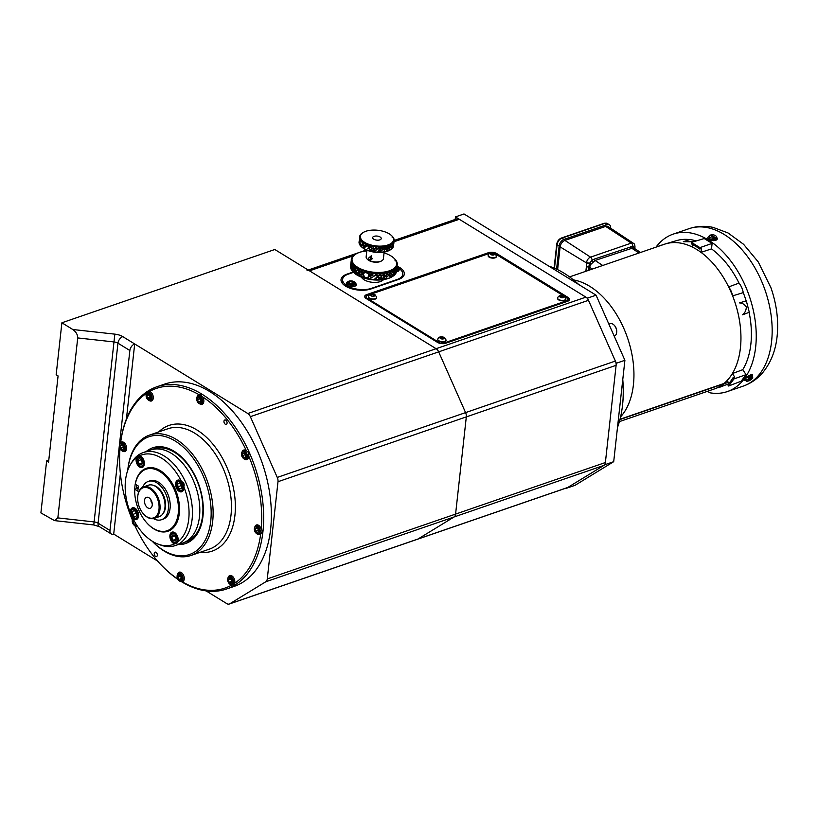 <?xml version="1.0" encoding="UTF-8"?>
<svg xmlns="http://www.w3.org/2000/svg" width="818" height="818" viewBox="0 0 818 818"><rect width="100%" height="100%" fill="white"/><g stroke="black" fill="none" stroke-linecap="round" stroke-linejoin="round"><path stroke-width="1.23" d="M126.412 419L134.694 343.959A5.787 3.609 121.6 0 0 129.857 350.503L117.956 343.182A5.787 3.609 -58.4 0 1 122.792 336.638L247.793 413.519A5.787 3.609 71 0 1 250.359 416.679L277.261 477.426A5.787 3.609 71 0 1 277.997 481.71L267.271 578.909A5.787 3.609 71 0 1 265.748 581.792L229.694 603.827A5.787 3.609 71 0 1 229.255 604.042A5.787 3.609 71 0 1 226.811 603.633L206.105 590.903M247.793 413.519L436.117 348.703A5.787 3.609 71 0 1 438.673 351.863L465.585 412.609L438.673 351.863L250.359 416.679M277.261 477.426L465.585 412.609A5.787 3.609 71 0 1 466.311 416.894L277.997 481.71M267.271 578.909L455.585 514.093L466.311 416.894A5.787 3.609 71 0 0 465.585 412.609L615.381 361.055L588.469 300.308A5.787 3.609 -109 0 0 585.913 297.139L459.307 219.275A5.787 3.609 -109 0 0 456.863 218.876L394.153 240.461M229.694 603.827L418.008 539.011A5.787 3.609 71 0 1 417.569 539.226L567.365 487.661A5.787 3.609 -109 0 0 567.815 487.446L603.858 465.422L454.062 516.976A5.787 3.609 71 0 0 455.585 514.093A5.787 3.609 71 0 1 454.062 516.976L418.008 539.011L454.062 516.976L265.748 581.792M120.379 473.612L113.702 534.072L157.649 561.097M129.857 350.503L109.98 530.473A5.787 3.609 121.6 0 0 111.228 533.929A5.787 3.609 121.6 0 0 113.702 534.072M77.72 337.936L57.843 517.906L94.111 521.915L113.978 341.934L77.72 337.936C77.71 334.664 76.074 331.852 72.822 329.511L114.837 334.143L113.978 341.934A5.787 2.73 6.3 0 1 117.956 343.182L98.088 523.162L109.98 530.473M588.469 300.308L438.673 351.863A5.787 3.609 71 0 0 436.117 348.703L274.817 249.5L61.892 322.783L56.156 374.746L58.078 375.932L48.569 462.119L46.636 460.933L40.9 512.906L54.479 520.606L57.843 517.906M256.31 525.033A7.536 3.558 -173.7 0 1 255.656 526.035M61.892 322.783L72.822 329.511M48.773 460.197L46.636 460.933M603.858 465.422A5.787 3.609 -109 0 0 605.381 462.528L616.107 365.329A5.787 3.609 -109 0 0 615.381 361.055M567.907 298.519L568.029 297.435A5.787 2.73 -173.7 0 1 569.502 299.541A5.787 2.73 -173.7 0 1 567.6 301.28L567.907 298.519L564.89 296.668M568.97 300.513A5.787 2.73 6.3 0 0 567.804 299.46M366.157 298.498A5.787 2.73 -173.7 0 1 364.685 296.382A5.787 2.73 -173.7 0 1 366.587 294.654L366.157 298.498L437.487 342.364A5.787 2.73 -173.7 0 0 445.626 343.263L567.6 301.28M366.362 296.678A5.787 2.73 6.3 0 0 364.992 297.445M488.438 253.754L488.561 252.67L366.587 294.654M488.561 252.67A5.787 2.73 -173.7 0 1 496.7 253.56L496.577 254.654M568.029 297.435L496.7 253.56M346.883 274.695L346.944 274.153A18.057 8.538 6.3 0 0 341.024 279.572A18.057 8.538 6.3 0 0 351.239 288.631A18.057 8.538 6.3 0 0 371.004 288.948L398.397 279.521A18.057 8.538 6.3 0 0 404.317 274.102A18.057 8.538 6.3 0 0 397.139 266.187M360.022 269.654L358.55 270.165M357.323 270.584L355.39 271.249M354.818 271.443L353.233 271.985M353.192 272.005L346.944 274.153M585.913 297.139L436.117 348.703L309.511 270.84A5.787 3.609 71 0 0 307.067 270.441M567.815 487.446L418.008 539.011A5.787 3.609 71 0 1 417.569 539.226L229.255 604.042M605.381 462.528L455.585 514.093L466.311 416.894L616.107 365.329M152.271 449.511A49.192 30.655 71 0 1 153.804 448.918A49.192 30.655 71 0 1 174.561 452.334A49.192 30.655 71 0 1 202.394 500.79A49.192 30.655 71 0 1 185.829 541.945A49.192 30.655 71 0 1 184.244 542.416M177.782 541.894A6.145 3.834 -109 0 0 174.612 532.559A6.145 3.834 -109 0 0 172.015 532.129A6.145 3.834 -109 0 0 169.95 537.273A6.145 3.834 -109 0 0 173.426 543.326A6.145 3.834 -109 0 0 174.623 543.827L176.79 543.489L177.782 541.894A47.454 29.571 -109 0 0 183.846 486.843C184.674 484.368 183.886 482.6 181.484 481.505A6.145 3.834 -109 0 0 180.349 480.565A6.145 3.834 -109 0 0 177.751 480.146A6.145 3.834 -109 0 0 175.676 485.289A6.145 3.834 -109 0 0 179.162 491.342A6.145 3.834 -109 0 0 181.749 491.771A6.145 3.834 -109 0 0 183.846 486.843M181.484 481.505A47.454 29.571 -109 0 0 161.698 458.223A47.454 29.571 -109 0 0 139.622 455.769L138.988 455.575M136.463 457.712A6.145 3.834 -109 0 0 139.622 467.047A6.145 3.834 -109 0 0 142.22 467.467A6.145 3.834 -109 0 0 144.295 462.323A6.145 3.834 -109 0 0 140.819 456.27A6.145 3.834 -109 0 0 139.622 455.769C139.275 455.166 138.222 455.81 136.463 457.712A47.454 29.571 -109 0 0 130.543 464.389L131.79 462.323A49.192 30.655 71 0 1 143.334 452.518A49.192 30.655 71 0 1 164.101 455.933A49.192 30.655 71 0 1 191.923 504.399A49.192 30.655 71 0 1 175.359 545.545A49.192 30.655 71 0 1 160.226 544.921L157.966 544.072A47.454 29.571 -109 0 0 174.623 543.827M130.543 464.389A47.454 29.571 -109 0 0 130.389 512.763L132.751 518.091A47.454 29.571 -109 0 0 152.537 541.373A47.454 29.571 -109 0 0 157.966 544.072M136.32 484.818L136.739 487.548L138.191 487.559M171.003 529.737A33.282 20.736 71 0 1 169.96 529.778M146.719 522.763A33.282 20.736 -109 0 0 153.907 528.949A33.282 20.736 -109 0 0 167.956 531.26A33.282 20.736 -109 0 0 179.162 503.428A33.282 20.736 -109 0 0 160.338 470.647A33.282 20.736 -109 0 0 146.289 468.336A33.282 20.736 -109 0 0 134.735 489.246L138.14 488.08M132.751 518.091A6.145 3.834 -109 0 0 133.896 519.031A6.145 3.834 -109 0 0 136.494 519.461A6.145 3.834 -109 0 0 138.559 514.307A6.145 3.834 -109 0 0 135.082 508.254A6.145 3.834 -109 0 0 132.485 507.825A6.145 3.834 -109 0 0 130.389 512.763M175.359 545.545L182.721 543.019A49.192 30.655 -109 0 0 199.285 501.863A49.192 30.655 -109 0 0 171.463 453.397A49.192 30.655 -109 0 0 150.696 449.982L143.334 452.518M181.269 484.655A6.145 3.834 -109 0 0 181.678 485.902M136.003 512.344A6.145 3.834 -109 0 0 136.422 513.581M148.794 468.264A33.282 20.736 71 0 1 149.633 467.651M587.508 298.12L455.452 216.913L464.01 213.958L596.066 295.175L624.901 360.288L616.343 363.233L587.508 298.12L596.066 295.175M455.452 216.913L455.176 219.459M575.074 485.299L566.516 488.244L605.146 464.634L613.705 461.679L575.074 485.299M605.146 464.634L616.343 363.233M613.705 461.679L624.901 360.288M152.087 541.087A62.27 38.804 -109 0 0 152.26 541.271A62.27 38.804 -109 0 0 179.561 555.79A62.27 38.804 -109 0 0 209.878 498.326A62.27 38.804 -109 0 0 158.937 435.462A62.27 38.804 -109 0 0 127.761 470.105A62.27 38.804 -109 0 0 127.741 470.35M127.761 470.105L127.864 469.184A63.661 39.673 71 0 1 149.561 435.074A63.661 39.673 71 0 1 159.735 433.765A63.661 39.673 71 0 1 210.124 490.156A63.661 39.673 71 0 1 190.993 555.463A63.661 39.673 71 0 1 180.819 556.772A63.661 39.673 71 0 1 152.905 541.935L152.26 541.271M225.901 424.419A2.331 1.452 -109 0 0 226.279 424.368A2.331 1.452 -109 0 0 226.975 421.986A2.331 1.452 -109 0 0 225.134 419.92A2.331 1.452 -109 0 0 224.756 419.971A2.331 1.452 -109 0 0 224.06 422.354A2.331 1.452 -109 0 0 225.901 424.419M156.166 556.598A2.331 1.452 -109 0 0 156.535 556.547A2.331 1.452 -109 0 0 157.24 554.154A2.331 1.452 -109 0 0 155.389 552.099A2.331 1.452 -109 0 0 155.021 552.15A2.331 1.452 -109 0 0 154.326 554.532A2.331 1.452 -109 0 0 156.166 556.598M122.588 451.127A5.061 3.16 -109 0 0 124.019 451.659A5.061 3.16 -109 0 0 124.827 451.546A5.061 3.16 -109 0 0 126.35 446.352A5.061 3.16 -109 0 0 122.342 441.873A5.061 3.16 -109 0 0 121.534 441.976A5.061 3.16 -109 0 0 120.614 442.61L120.543 443.151A106.953 66.647 71 0 1 156.872 386.771A106.953 66.647 71 0 1 173.968 384.583A106.953 66.647 71 0 1 258.631 479.307A106.953 66.647 71 0 1 226.484 589.032A106.953 66.647 71 0 1 209.388 591.23A106.953 66.647 71 0 1 181.085 581.445M199.848 403.908A5.061 3.16 -109 0 0 201.279 404.429A5.061 3.16 -109 0 0 202.087 404.327A5.061 3.16 -109 0 0 202.69 396.945L199.909 394.542L199.019 394.685A105.563 65.788 -109 0 0 173.171 386.27A105.563 65.788 -109 0 0 149.643 391.413L148.764 391.209M178.007 579.441A106.953 66.647 71 0 1 162.485 566.291L161.841 565.627A105.563 65.788 -109 0 0 177.751 579.001M181.269 581.414L182.281 581.833A105.563 65.788 -109 0 0 208.13 590.248A105.563 65.788 -109 0 0 231.658 585.105L233.621 584.942L234.633 583.285A5.061 3.16 -109 0 0 233.968 578.254A5.061 3.16 -109 0 0 230.594 575.443A5.061 3.16 -109 0 0 229.786 575.545A5.061 3.16 -109 0 0 228.273 577.263M137.127 525.759A4.346 2.71 71 0 1 136.626 526.035A4.346 2.71 71 0 1 134.96 525.821A105.563 65.788 -109 0 0 161.841 565.627M119.98 448.612A105.563 65.788 -109 0 0 132.352 519.921M146.596 393.274A105.563 65.788 -109 0 0 120.614 442.61M149.336 391.178L146.667 393.233M149.275 400.554A5.061 3.16 -109 0 0 150.706 401.076A5.061 3.16 -109 0 0 151.514 400.973A5.061 3.16 -109 0 0 153.14 396.219A5.061 3.16 -109 0 0 149.643 391.413M244.694 459.235A5.061 3.16 -109 0 0 246.126 459.757A5.061 3.16 -109 0 0 246.934 459.655A5.061 3.16 -109 0 0 248.682 455.974C249.286 453.693 248.539 452.017 246.463 450.953A5.061 3.16 -109 0 0 244.449 449.972A5.061 3.16 -109 0 0 243.631 450.074A5.061 3.16 -109 0 0 242.128 451.792M135.42 526.025A5.061 3.16 -109 0 0 136.851 526.547A5.061 3.16 -109 0 0 137.598 526.465M226.484 589.032L234.183 586.383A106.953 66.647 -109 0 0 266.331 476.649A106.953 66.647 -109 0 0 181.668 381.924A106.953 66.647 -109 0 0 164.571 384.123L156.872 386.771M179.459 572.119A106.953 66.647 -109 0 0 180.103 572.651M146.218 451.526A50.614 31.544 71 0 1 160.87 446.72A50.614 31.544 71 0 1 183.058 458.52A50.614 31.544 71 0 1 202.966 516.362A50.614 31.544 71 0 1 178.232 544.553M184.766 542.273A49.233 30.675 -109 0 0 203.017 515.902M183.385 458.857A49.233 30.675 -109 0 0 162.128 447.712A49.233 30.675 -109 0 0 152.762 449.307M230.84 584.706A5.061 3.16 -109 0 0 231.658 585.105M199.019 394.685A5.061 3.16 -109 0 0 198.794 394.746A5.061 3.16 -109 0 0 197.281 396.464M246.463 450.953A105.563 65.788 -109 0 0 202.69 396.945M234.633 583.285A105.563 65.788 -109 0 0 260.686 533.909C262.333 532.487 262.506 530.872 261.218 529.082A105.563 65.788 -109 0 0 248.682 455.974M182.281 581.833A5.061 3.16 -109 0 0 183.212 574.563A5.061 3.16 -109 0 0 177.7 573.899M261.218 529.082A5.061 3.16 -109 0 0 258.038 525.033A5.061 3.16 -109 0 0 254.96 526.68M257.527 534.123A5.061 3.16 -109 0 0 260.686 533.909M137.772 496.056A16.636 10.368 71 0 1 137.802 495.82A16.636 10.368 71 0 1 143.467 486.904L148.436 485.197A16.636 10.368 71 0 1 155.451 486.352A16.636 10.368 71 0 1 164.868 502.743A16.636 10.368 71 0 1 159.265 516.659L154.295 518.367A16.636 10.368 71 0 1 147.281 517.211A16.636 10.368 71 0 1 144.346 514.829A16.636 10.368 71 0 1 144.183 514.665M143.467 486.904A16.636 10.368 71 0 1 150.492 488.06A16.636 10.368 71 0 1 159.899 504.45A16.636 10.368 71 0 1 154.295 518.367M149.909 488.847A15.941 9.939 -109 0 0 137.751 496.281A15.941 9.939 -109 0 0 144.019 514.502A15.941 9.939 -109 0 0 146.831 516.782A15.941 9.939 -109 0 0 158.989 509.338A15.941 9.939 -109 0 0 149.909 488.847M148.927 497.743A5.777 3.599 71 0 1 151.606 507.129A5.777 3.599 71 0 1 147.813 507.876A5.777 3.599 71 0 1 144.479 500.882A5.777 3.599 71 0 1 148.262 497.416A5.777 3.599 71 0 1 148.927 497.743M152.189 503.346A2.454 1.534 71 0 1 151.044 500.043M153.447 528.479A32.526 20.266 71 0 1 134.725 489.246L137.802 491.137L138.354 486.066L135.287 484.184A32.526 20.266 71 0 1 146.003 469.225A32.526 20.266 71 0 1 159.725 471.485A32.526 20.266 71 0 1 178.13 503.53A32.526 20.266 71 0 1 167.169 530.739A32.526 20.266 71 0 1 153.447 528.479M142.618 487.262A20.256 12.628 71 0 1 148.283 481.413L149.991 480.831A20.256 12.628 71 0 1 158.539 482.231A20.256 12.628 71 0 1 170.001 502.191A20.256 12.628 71 0 1 163.181 519.133L161.463 519.727A20.256 12.628 71 0 1 153.406 518.602M148.283 481.413A20.256 12.628 71 0 1 156.831 482.824A20.256 12.628 71 0 1 168.293 502.784A20.256 12.628 71 0 1 161.463 519.727M153.334 485.319A15.941 9.939 71 0 1 156.412 486.608A15.941 9.939 71 0 1 164.919 499.542A15.941 9.939 71 0 1 163.038 513.54M392.763 271.688A5.061 2.393 6.3 0 0 393.438 271.801M396.474 271.791A5.061 2.393 6.3 0 0 397.446 271.545A5.061 2.393 6.3 0 0 399.102 270.032A5.061 2.393 6.3 0 0 398.468 268.682M347.149 282.466A5.061 2.393 6.3 0 0 346.239 283.652A5.061 2.393 6.3 0 0 349.102 286.188A5.061 2.393 6.3 0 0 354.644 286.28A5.061 2.393 6.3 0 0 356.3 284.756A5.061 2.393 6.3 0 0 355.666 283.406M355.666 271.607L348.264 274.153A17.352 8.2 6.3 0 0 342.578 279.357A17.352 8.2 6.3 0 0 352.394 288.059A17.352 8.2 6.3 0 0 371.382 288.365L397.078 279.521A17.352 8.2 6.3 0 0 402.763 274.316A17.352 8.2 6.3 0 0 397.712 267.629M381.147 276.75A8.691 4.11 -173.7 0 1 380.799 278.948M364.317 277.21A8.691 4.11 -173.7 0 1 364.02 276.055M360.595 269.909L358.754 270.543M366.73 278.396A5.787 2.73 -173.7 0 1 366.72 278.028L366.771 277.486M393.182 275.973A22.454 10.614 -173.7 0 1 391.72 276.965A22.454 10.614 -173.7 0 1 365.83 278.59A22.454 10.614 -173.7 0 1 354.041 272.813A22.454 10.614 -173.7 0 1 352.374 270.901M352.282 270.748A22.454 10.614 -173.7 0 1 351.556 269.367M351.832 264.787A22.454 10.614 -173.7 0 1 352.548 263.744M381.485 279.766L383.151 277.956L380.748 279.684A23.149 10.941 -173.7 0 1 378.233 279.787L376.842 279.787A23.149 10.941 -173.7 0 1 374.245 279.664L372.834 279.551A23.149 10.941 -173.7 0 1 370.237 279.214L368.846 278.979A23.149 10.941 -173.7 0 1 366.321 278.437L365.002 278.089A23.149 10.941 -173.7 0 1 362.64 277.363L361.413 276.924A23.149 10.941 -173.7 0 1 359.286 276.024L358.202 275.492A23.149 10.941 -173.7 0 1 356.362 274.459L355.452 273.866A23.149 10.941 -173.7 0 1 353.959 272.721L353.867 272.639M351.679 270.175L351.433 268.406L351.014 268.918A23.149 10.941 -173.7 0 0 351.679 270.175L352.159 270.85A23.149 10.941 -173.7 0 0 353.264 272.077L353.775 272.558M350.769 268.232L351.178 268.795L350.769 268.232A23.149 10.941 -173.7 0 1 350.544 266.975L350.881 267.128M350.544 266.3L350.891 266.893L350.544 266.3A23.149 10.941 -173.7 0 1 350.595 265.83M381.27 279.766L379.828 277.987L381.014 279.807M393.356 275.697L393.151 276.095A23.149 10.941 -173.7 0 1 392.354 276.596A23.149 10.941 -173.7 0 1 391.648 276.985L390.738 277.425A23.149 10.941 -173.7 0 1 388.887 278.151L387.804 278.488A23.149 10.941 -173.7 0 1 385.667 279.02L384.44 279.245A23.149 10.941 -173.7 0 1 382.078 279.572M394.573 273.928L393.857 275.574A23.149 10.941 -173.7 0 0 394.961 274.541L394.419 273.877M396.587 271.167A23.149 10.941 -173.7 0 0 396.607 270.952L396.372 272.169A23.149 10.941 -173.7 0 0 396.587 271.167L396.628 270.768M396.648 270.288L396.065 271.821L396.648 270.421M395.973 266.566L396.147 268.335M395.656 267.374A23.149 10.941 -173.7 0 1 395.922 267.864A23.149 10.941 -173.7 0 1 395.902 267.885L395.002 270.461M352.323 270.942L353.356 270.206L352.159 270.85M353.805 272.588L355.073 272.138M355.053 272.077L353.959 272.721M356.382 274.48L357.66 273.723M357.793 273.601L356.127 274.388M395.779 270.237A22.454 10.614 -173.7 0 1 395.861 271.3M395.769 272.067A22.454 10.614 -173.7 0 1 394.808 274.296M396.546 269.746A23.149 10.941 -173.7 0 0 396.382 269.02L395.892 269.132M395.881 272.66L396.372 272.169L396.127 272.813A23.149 10.941 -173.7 0 1 395.452 273.958L394.859 274.47M393.264 275.973L393.857 275.574L393.264 275.973M373.744 279.787L375.626 278.263L374.245 279.664M384.051 252.854A22.454 10.614 -173.7 0 1 393.816 258.059A22.454 10.614 -173.7 0 1 391.382 269.991A22.454 10.614 -173.7 0 1 366.668 270.983A22.454 10.614 -173.7 0 1 356.137 253.897A22.454 10.614 -173.7 0 1 366.791 250.952M351.965 258.222L351.73 258.048A23.149 10.941 -173.7 0 1 352.415 256.913L352.895 256.32A23.149 10.941 -173.7 0 1 354 255.288L354.715 254.766A23.149 10.941 -173.7 0 1 355.503 254.265A23.149 10.941 -173.7 0 1 355.83 254.081M351.975 258.12L351.484 258.692A23.149 10.941 -173.7 0 0 351.249 259.909L351.474 261.842A23.149 10.941 -173.7 0 1 351.249 260.584M369.429 272.568L368.581 273.621L370.298 272.568L369.542 272.588A23.149 10.941 -173.7 0 1 367.026 272.046L366.761 271.433L365.707 271.709A23.149 10.941 -173.7 0 1 363.345 270.973L363.172 270.349L362.118 270.533A23.149 10.941 -173.7 0 1 359.992 269.633L359.542 268.825L358.908 269.112A23.149 10.941 -173.7 0 1 357.067 268.069L357.098 267.445L356.157 267.476A23.149 10.941 -173.7 0 1 354.664 266.331L354.562 265.492L353.959 265.686A23.149 10.941 -173.7 0 1 352.865 264.459L352.936 263.631L352.384 263.785A23.149 10.941 -173.7 0 1 351.72 262.527L351.474 261.842M354.664 266.331L355.257 268.048L356.157 267.476M351.668 261.791L351.893 264.296L352.384 263.785M393.99 258.222L394.603 258.795A23.149 10.941 -173.7 0 1 395.697 260.012L395.053 260.533M395.697 260.012L396.178 260.686A23.149 10.941 -173.7 0 1 396.853 261.944L396.423 262.455M380.084 274.5L381.454 273.294A23.149 10.941 -173.7 0 1 378.939 273.396L380.084 274.5M370.339 272.251L370.943 272.823A23.149 10.941 -173.7 0 0 373.529 273.161L374.521 272.721L374.951 273.284A23.149 10.941 -173.7 0 0 377.548 273.396L377.967 272.875L378.939 273.396M396.853 261.944L397.088 262.629A23.149 10.941 -173.7 0 1 397.313 263.887L397.313 264.562A23.149 10.941 -173.7 0 1 397.078 265.778L396.832 266.423A23.149 10.941 -173.7 0 1 396.157 267.568L395.503 267.527L395.667 268.161A23.149 10.941 -173.7 0 1 394.562 269.194L394.041 268.897L393.857 269.715A23.149 10.941 -173.7 0 1 392.354 270.605L391.802 270.257L391.444 271.034A23.149 10.941 -173.7 0 1 389.593 271.76L388.662 271.484L388.509 272.097A23.149 10.941 -173.7 0 1 386.372 272.629L385.82 272.189L385.145 272.854A23.149 10.941 -173.7 0 1 382.783 273.181L382.262 272.691L381.454 273.294M374.245 273.171L372.405 274.48L374.245 273.069L375.769 274.766L374.245 273.069M359.409 269.357L358.039 270.155L359.409 269.357M389.951 272.731L391.168 273.294M388.622 275.492L389.767 276.464L388.673 275.41L386.546 277.312L385.36 275.574M391.341 273.478L392.088 274.909M395.411 271.31L395.892 272.108L395.38 271.954M395.8 268.192L395.401 269.286M395.227 270.799L395.656 271.576M351.178 265.226L351.137 262.926L350.81 265.891L351.525 265.226M351.648 262.987L351.842 265.032M350.871 263.979L351.034 261.872M351.137 261.014L351.157 261.883M350.963 262.987L350.84 263.805M350.82 263.969L350.891 263.284M352.2 260.451L351.607 260.114M351.413 261.842L352.057 262.65M363.448 275.165L364.194 276.32L363.366 274.296L364.613 272.445L362.998 273.795L363.366 274.357M368.703 274.807L368.509 276.535L369.572 275.85L368.294 273.406A2.894 2.434 -140.6 0 0 368.212 273.314L364.705 272.404A2.894 2.434 -140.6 0 0 364.613 272.445L362.752 273.406L361.249 271.075L359.562 272.067L358.468 270.022M364.204 276.167A2.894 2.434 -140.6 0 0 364.286 276.259L364.838 277.21L366.668 277.691L367.793 277.169A2.894 2.434 -140.6 0 0 367.875 277.128L369.981 275.881L371.709 277.926L373.56 276.392L372.047 274.725L370.206 275.963L371.72 277.68M370.452 275.799L372.159 273.918L370.043 275.308L368.601 273.611M368.969 274.695L369.439 275.697M361.188 271.648L362.435 273.59L360.84 271.811L361.249 271.075M357.824 273.59L359.286 272.23L358.202 270.104M360.81 275.093L362.691 273.979L363.407 275.093M366.863 272.742A2.894 2.434 -140.6 0 0 368.714 273.999M369.797 275.022L371.219 273.294A2.894 2.434 -140.6 0 0 371.464 272.905M360.84 271.811L359.337 272.691L360.513 274.776L362.088 273.846M357.64 273.693L358.703 275.748A23.149 10.941 -173.7 0 0 358.775 275.778L360.217 274.94L359.051 272.854L357.64 273.693M360.758 275.165L361.975 277.128A23.149 10.941 -173.7 0 0 362.057 277.159L363.662 276.228L362.343 274.234L360.758 275.165M385.38 276.228L383.734 277.956L385.022 279.142A23.149 10.941 -173.7 0 0 385.104 279.132L386.648 277.404L385.043 275.911L383.151 277.956L384.787 275.676L382.17 273.243A23.149 10.941 -173.7 0 1 382.078 273.243L380.36 274.776L381.801 276.147L383.601 273.938L385.104 275.339M352.159 267.169L351.822 264.868L351.495 267.834L352.159 267.169M353.795 269.05L353.192 266.791L352.374 267.476L352.865 269.756L353.795 269.05M356.045 270.83L355.196 268.621L354.122 269.347L354.869 271.586L356.045 270.83M358.836 272.445L357.773 270.318L356.464 271.106L357.446 273.273L358.836 272.445M394.634 273.355L395.452 271.198L394.961 270.4L394.02 272.527L394.634 273.355M390.033 276.085L391.341 274.122L390.36 273.13L388.959 275.053L390.033 276.085M386.945 277.057L388.458 275.206L387.272 274.091L385.697 275.891L386.945 277.057M379.685 278.038L381.464 276.464L380.012 275.083L378.213 276.596L379.685 278.038M379.521 277.875L377.742 276.545L375.626 278.263L377.446 276.259L376.004 274.828L374.215 276.116L376.065 275.073L376.065 274.255L376.525 274.715M378.325 276.504L379.91 274.337M390.227 276.279L391.168 277.23A23.149 10.941 -173.7 0 0 391.229 277.2L392.395 275.237L391.525 274.306L390.227 276.279M390.155 272.926L389.102 271.924A23.149 10.941 -173.7 0 1 389.02 271.944L387.579 273.733L388.744 274.838L390.155 272.926M397.047 266.76L396.975 266.085A23.149 10.941 -173.7 0 1 396.955 266.126L396.454 268.284L397.047 266.76M395.125 269.981L395.595 270.768L395.932 267.844M355.022 272.016L355.871 274.142A23.149 10.941 -173.7 0 0 355.932 274.183L357.18 273.427L356.219 271.259L355.022 272.016M357.568 269.899L356.638 267.793A23.149 10.941 -173.7 0 1 356.576 267.752L355.411 268.478L356.28 270.686L357.568 269.899M350.81 266.331L350.871 268.549A23.149 10.941 -173.7 0 0 350.881 268.601L351.382 267.967L351.198 265.666L350.81 266.331M353.09 266.351L352.63 264.153A23.149 10.941 -173.7 0 1 352.599 264.102L351.944 264.746L352.292 267.036L353.09 266.351M355.043 268.192L354.327 266.034A23.149 10.941 -173.7 0 1 354.286 265.983L353.366 266.658L353.989 268.918L355.043 268.192M350.881 264.776L350.81 264.102M350.85 263.733L350.533 266.617A23.149 10.941 -173.7 0 0 350.533 266.658L350.779 264.204M351.771 264.429L351.587 262.21A23.149 10.941 -173.7 0 1 351.576 262.159L351.259 265.093L351.771 264.429M395.155 260.973L395.932 260.328A23.149 10.941 -173.7 0 1 395.963 260.369L395.984 260.461M397.098 266.453L397.006 267.138M396.658 268.069L396.28 268.703A23.149 10.941 -173.7 0 0 396.27 268.652L396.27 268.631M396.26 268.509L396.178 267.537M396.72 266.852A3.62 1.708 6.3 0 0 396.638 266.811L396.658 267.476M396.822 268.989L396.618 270.635A23.149 10.941 6.3 0 0 396.618 270.594L396.628 270.461M396.71 269.981L396.618 270.635L396.71 269.981M396.618 270.594L396.934 267.711M368.049 277.363L369.491 279.091A23.149 10.941 -173.7 0 0 369.583 279.112L371.362 277.926L369.859 276.198L368.049 277.363M376.024 278.335L377.487 279.787A23.149 10.941 -173.7 0 0 377.589 279.787L379.337 278.335L377.855 276.883L376.024 278.335M379.736 274.807L378.284 273.406A23.149 10.941 -173.7 0 1 378.192 273.406L376.413 274.797L377.926 276.31L379.736 274.807M392.773 275.022L393.489 275.86A23.149 10.941 -173.7 0 0 393.53 275.83L394.46 273.774L393.836 272.936L392.773 275.022M394.849 270.237L394.235 269.439A23.149 10.941 -173.7 0 1 394.194 269.47L393.161 271.484L393.898 272.363L394.849 270.237M392.783 271.709L391.934 270.809A23.149 10.941 -173.7 0 1 391.873 270.84L390.615 272.752L391.587 273.733L392.783 271.709M387.037 273.866L385.81 272.742A23.149 10.941 -173.7 0 1 385.728 272.752L384.123 274.419L385.442 275.656L387.037 273.866M369.215 244.449A16.667 7.873 -173.7 0 1 363.427 232.363A16.667 7.873 -173.7 0 1 384.675 231.76A16.667 7.873 -173.7 0 1 391.393 235.451A16.667 7.873 -173.7 0 1 388.847 244.633A16.667 7.873 -173.7 0 1 369.215 244.449M374.961 246.739L375.932 247.823L377.129 246.975A17.362 8.2 -173.7 0 1 374.961 246.739L374.716 246.126L374.123 246.617A17.362 8.2 -173.7 0 1 372.006 246.208L371.842 245.574L371.198 246.013A17.362 8.2 -173.7 0 1 369.204 245.441L369.133 244.807L368.458 245.196A17.362 8.2 -173.7 0 1 366.628 244.48L366.525 243.784L365.963 244.173A17.362 8.2 -173.7 0 1 364.368 243.335L364.491 242.711L363.805 242.987A17.362 8.2 -173.7 0 1 362.486 242.046L362.701 241.443L362.037 241.668A17.362 8.2 -173.7 0 1 361.045 240.666L361.341 240.083L360.728 240.267A17.362 8.2 -173.7 0 1 360.084 239.224L360.462 238.672L359.9 238.805A17.362 8.2 -173.7 0 1 359.634 237.762L359.603 237.353A17.362 8.2 -173.7 0 1 359.705 236.33L359.818 235.942A17.362 8.2 -173.7 0 1 360.298 234.971L360.554 234.613A17.362 8.2 -173.7 0 1 361.392 233.723L361.791 233.406A17.362 8.2 -173.7 0 1 362.793 232.731A17.362 8.2 -173.7 0 1 362.967 232.639M374.941 239.746A4.315 2.045 6.3 0 0 381.239 238.58A4.315 2.045 6.3 0 0 378.949 236.463A4.315 2.045 6.3 0 0 372.65 237.629A4.315 2.045 6.3 0 0 374.941 239.746M366.628 244.48L367.415 245.789L368.458 245.196M362.486 242.046L363.018 243.467L363.805 242.987M359.634 237.762L359.9 238.805M391.72 235.758A17.362 8.2 -173.7 0 1 391.924 235.952A17.362 8.2 -173.7 0 1 392.712 236.76L392.139 237.2M392.712 244.214L393.202 242.813A17.362 8.2 -173.7 0 1 392.364 243.703L392.712 244.214M383.018 246.944A17.362 8.2 -173.7 0 1 380.953 247.077L381.894 247.977L383.284 246.392M380.953 247.077L380.411 246.504L380.125 247.087A17.362 8.2 -173.7 0 1 377.967 247.036L377.65 246.443L377.129 246.975M392.364 243.703L391.873 243.335L391.965 244.02A17.362 8.2 -173.7 0 1 390.789 244.797L390.196 244.439L390.278 245.063A17.362 8.2 -173.7 0 1 388.806 245.697L388.305 245.247L388.172 245.921A17.362 8.2 -173.7 0 1 386.454 246.392L385.973 245.901L385.728 246.545A17.362 8.2 -173.7 0 1 383.806 246.862L383.887 246.412M392.712 236.76L393.029 237.169A17.362 8.2 -173.7 0 1 393.673 238.212L393.857 238.621A17.362 8.2 -173.7 0 1 394.123 239.664L394.153 240.073A17.362 8.2 -173.7 0 1 394.051 241.095L393.939 241.484A17.362 8.2 -173.7 0 1 393.458 242.455L392.947 242.2L393.202 242.813M384.941 247.905L385.84 248.744L386.934 247.476L386.076 246.678L384.941 247.905M381.597 250.625L382.834 249.5L381.832 248.549L380.575 249.633L381.597 250.625M381.403 250.431L380.073 249.592L378.519 250.901L379.787 249.316L378.867 247.772L380.145 249.02L381.658 247.752M380.677 249.551L381.689 247.782M380.073 249.592L378.949 250.973L379.992 251.995L381.352 250.85M381.249 250.932L380.227 249.93M392.343 247.721A16.667 7.873 -173.7 0 1 389.767 250.185A16.667 7.873 -173.7 0 1 368.519 250.778A16.667 7.873 -173.7 0 1 361.801 247.097A16.667 7.873 -173.7 0 1 361.587 246.893M361.566 246.872A16.667 7.873 -173.7 0 1 361.464 246.78L361.924 247.169A17.362 8.2 -173.7 0 0 363.233 248.099L364.143 248.723L363.366 246.371L363.805 248.457A17.362 8.2 -173.7 0 0 365.401 249.286L366.065 249.592A17.362 8.2 -173.7 0 0 367.885 250.308L368.928 250.778L369.726 249.919L370.636 251.136A17.362 8.2 -173.7 0 1 368.642 250.564M360.043 244.766A16.667 7.873 -173.7 0 1 359.705 243.631M360.227 239.49L359.981 241.504A16.667 7.873 -173.7 0 1 360.789 240.247M361.474 246.791A17.362 8.2 -173.7 0 1 361.259 246.596A17.362 8.2 -173.7 0 1 360.482 245.789L361.055 245.339L361.474 246.791M359.214 241.484L359.143 241.453A17.362 8.2 -173.7 0 0 359.03 242.476L359.071 242.885A17.362 8.2 -173.7 0 0 359.337 243.928L359.521 244.337A17.362 8.2 -173.7 0 0 360.165 245.38L360.257 245.492M359.399 241.862L359.255 241.065A17.362 8.2 -173.7 0 1 359.327 240.85M359.992 239.735L360.196 240.41M378.591 251.249L377.405 252.159A17.362 8.2 -173.7 0 0 379.562 252.21L378.591 251.249M385.881 251.515A17.362 8.2 -173.7 0 0 387.609 251.034L386.873 250.349L385.779 251.555M389.102 249.572L388.233 250.819A17.362 8.2 -173.7 0 0 389.705 250.185L389.102 249.572M393.059 243.253L392.926 241.852M360.165 245.38L360.063 243.897M369.992 247.21A9.376 4.427 6.3 0 0 371.893 248.007A9.376 4.427 6.3 0 0 373.714 248.508M376.341 248.897A9.376 4.427 6.3 0 0 379.368 248.907M381.229 248.631A9.376 4.427 6.3 0 0 385.043 246.678M367.773 245.584A9.376 4.427 6.3 0 0 369.521 246.954M391.996 243.304A16.667 7.873 -173.7 0 1 392.722 244.909M392.834 245.697A16.667 7.873 -173.7 0 1 392.374 247.68M393.489 243.488L393.366 243.958A17.362 8.2 -173.7 0 1 393.56 244.786L393.591 245.196A17.362 8.2 -173.7 0 1 393.489 246.218L393.376 246.607A17.362 8.2 -173.7 0 1 392.896 247.578L392.64 247.936A17.362 8.2 -173.7 0 1 391.791 248.815L391.403 249.142A17.362 8.2 -173.7 0 1 390.401 249.817A17.362 8.2 -173.7 0 1 390.227 249.909L389.705 250.185M379.562 252.21L380.38 252.189A17.362 8.2 -173.7 0 0 382.456 252.067L383.243 251.975A17.362 8.2 -173.7 0 0 385.166 251.668L385.309 251.75M370.636 251.136L371.444 251.331A17.362 8.2 -173.7 0 0 373.56 251.739L374.399 251.862A17.362 8.2 -173.7 0 0 376.556 252.097L377.405 252.159M366.883 250.175L366.147 256.821A8.681 4.1 6.3 0 0 367.251 259.163A8.681 4.1 6.3 0 0 370.748 261.075A8.681 4.1 6.3 0 0 381.812 260.768A8.681 4.1 6.3 0 0 383.407 258.733L384.133 252.077M370.861 259.061L370.012 256.944M368.407 246.187A8.681 4.1 -173.7 0 1 367.896 245.512M381.485 260.952A7.986 3.773 -173.7 0 1 381.188 261.136A7.986 3.773 -173.7 0 1 371.004 261.423A7.986 3.773 -173.7 0 1 367.783 259.654A7.986 3.773 -173.7 0 1 367.538 259.408M384.572 246.75A8.681 4.1 -173.7 0 1 383.519 247.854M371.249 256.566L372.129 258.856L370.912 259.858A1.452 1.155 50.6 0 1 369.01 257.68A1.452 1.155 50.6 0 1 371.167 259.398L372.405 258.386M359.45 243.928L359.675 241.862L359.45 243.928M359.337 241.883L359.562 239.807L359.337 241.883M375.646 250.472L376.945 249.541L375.871 248.396L374.583 249.286L375.615 250.707L374.317 249.214L372.742 250.267L374.031 248.876L373.09 247.138L374.378 248.631L375.81 247.68M374.818 249.132L375.932 247.823M360.063 238.682L359.94 241.545M360.196 239.439L360.104 238.611M363.182 243.365L362.497 242.056M363.028 244.245L363.161 246.515L362.527 244.582L361.617 245.206L362.384 244.142L361.965 242.077L362.589 244.009L363.509 243.386L364.092 245.41L363.581 245.584L363.448 243.958M365.247 245.124L366.045 246.596L367.118 245.973L366.27 244.531L365.247 245.124M364.746 247.363L365.758 246.77L364.971 245.277L364.02 245.85L364.746 247.363M372.313 250.247L371.29 248.958L370.063 249.715L371.065 251.024L372.313 250.247M360.932 244.909L360.564 243.314L360.339 245.38L360.932 244.909M359.971 243.345L360.206 241.269L359.971 243.345M359.623 239.05L359.623 238.007M359.521 238.549L360.043 237.486M359.961 236.535L360.401 234.991M360.39 238.181L359.879 239.705M364.051 245.911L364.92 247.261M393.55 241.126L393.611 242.21M393.857 241.699L393.847 242.271M393.744 238.621L393.847 240.216L393.744 238.621M394.123 240.073L393.898 242.148M393.969 242.108L393.744 244.163M392.415 246.862L392.64 244.786L392.415 246.862M392.804 244.367L393.315 242.844L392.804 244.367M391.014 248.018L391.73 246.545L391.239 245.942L390.452 247.384L391.014 248.018M389.644 246.535L390.288 247.21L391.096 245.768L390.513 245.134L389.644 246.535M389.163 248.999L390.053 247.598L389.399 246.913L388.448 248.283L389.163 248.999M387.456 247.333L388.243 248.089L389.204 246.729L388.468 246.013L387.456 247.333M386.934 249.766L387.967 248.457L387.17 247.69L386.086 248.979L386.934 249.766M384.388 250.318L385.534 249.091L384.613 248.243L383.438 249.429L384.388 250.318M375.288 250.727L374.225 249.531L372.947 250.369L374 251.596L375.288 250.727M359.623 239.009L359.337 240.574M360.022 239.705L359.93 240.236M368.581 247.517L367.405 248.744L368.836 247.905L369.971 249.613L369.153 247.711L370.319 246.484L368.898 247.333L367.752 245.615L368.581 247.517M622.774 379.613A102.035 63.589 71 0 1 622.58 404.787A102.035 63.589 71 0 1 622.559 405.022M617.478 427.517A102.731 64.019 -109 0 0 622.529 405.247A102.731 64.019 -109 0 0 622.723 379.992M578.694 284.49A102.731 64.019 -109 0 0 564.031 273.171A102.731 64.019 -109 0 0 548.898 266.167M563.745 295.963L495.493 253.979M439.45 343.212L443.571 343.161L567.692 300.441M366.249 297.66L439.511 342.711M489.655 253.335L371.075 294.153M369.818 294.582L366.464 295.738M362.66 273.263A11.575 5.47 -173.7 0 1 362.681 273.253A11.575 5.47 -173.7 0 1 364.613 272.22M382.865 275.145A11.575 5.47 -173.7 0 1 383.918 276.617M384.143 278.335A11.575 5.47 -173.7 0 1 383.703 279.367M383.509 279.623A11.575 5.47 -173.7 0 1 382.66 280.431A11.575 5.47 -173.7 0 1 371.055 282.138A11.575 5.47 -173.7 0 1 361.484 277.19M361.812 271.944A11.575 5.47 -173.7 0 1 362.957 270.717A11.575 5.47 -173.7 0 1 363.223 270.533M383.581 273.089A11.575 5.47 -173.7 0 1 384.276 274.265M384.47 275.38A11.575 5.47 -173.7 0 1 384.45 275.574A11.575 5.47 -173.7 0 1 384.307 276.208M383.182 277.701A11.575 5.47 -173.7 0 1 382.936 277.895A11.575 5.47 -173.7 0 1 380.83 278.989M361.351 276.893A11.575 5.47 -173.7 0 1 361.147 275.819M380.35 279.142A11.575 5.47 -173.7 0 1 377.671 279.715M377.446 279.746A11.575 5.47 -173.7 0 1 376.883 279.807M367.732 278.754A11.575 5.47 -173.7 0 1 363.274 276.453M361.474 272.854A11.575 5.47 -173.7 0 1 361.628 272.333M232.527 582.099A3.62 2.25 -109 0 0 230.379 577.59A3.62 2.25 -109 0 0 227.69 579.318A3.62 2.25 -109 0 0 227.67 579.492A3.62 2.25 -109 0 0 229.112 583.449A3.62 2.25 -109 0 0 232.527 582.099M227.721 579.052A4.346 2.71 71 0 1 227.741 578.837A4.346 2.71 71 0 1 229.214 576.506A4.346 2.71 71 0 1 232.23 577.907A4.346 2.71 71 0 1 233.539 582.171A4.346 2.71 71 0 1 232.046 584.717A4.346 2.71 71 0 1 229.449 583.796A4.346 2.71 71 0 1 229.275 583.602M231.78 581.7L231.065 579.297L229.388 578.398L228.416 579.89L229.132 582.293L230.809 583.193L231.78 581.7M231.688 581.414L229.132 582.293M230.707 579.103L228.416 579.89M175.696 542.334A4.703 2.935 -109 0 0 176.708 536.751A4.703 2.935 -109 0 0 172.342 533.551A4.703 2.935 -109 0 0 170.89 536.015A4.703 2.935 -109 0 0 172.741 541.393A4.703 2.935 -109 0 0 175.696 542.334M170.921 535.79A5.429 3.384 71 0 1 170.942 535.534A5.429 3.384 71 0 1 172.618 532.692A5.429 3.384 71 0 1 175.88 533.622M178.14 540.207A5.429 3.384 71 0 1 176.494 542.825A5.429 3.384 71 0 1 173.079 541.731A5.429 3.384 71 0 1 172.905 541.547M176.269 538.776L175.083 535.647L172.833 534.819L171.77 537.109L172.966 540.238L175.216 541.066L176.269 538.776M175.072 535.647L176.085 539.164L172.966 540.238M174.888 536.046L171.77 537.109M371.178 258.805L370.206 259.592L370.912 259.858M396.791 269.326A3.62 1.708 6.3 0 0 397.374 267.312A3.62 1.708 6.3 0 0 397.037 267.046M397.609 267.568A4.346 2.055 -173.7 0 1 397.937 267.834A4.346 2.055 -173.7 0 1 398.489 268.999A4.346 2.055 -173.7 0 1 397.067 270.308A4.346 2.055 -173.7 0 1 396.658 270.421M393.662 270.523A4.346 2.055 -173.7 0 1 392.804 270.359M394.869 268.938L395.391 268.928M394.388 269.623A3.62 1.708 6.3 0 0 395.268 269.623M353.857 284.102A3.62 1.708 6.3 0 0 354.583 282.046A3.62 1.708 6.3 0 0 349.03 281.136A3.62 1.708 6.3 0 0 348.509 281.372A3.62 1.708 6.3 0 0 349.051 283.703A3.62 1.708 6.3 0 0 353.857 284.102M354.808 282.302A4.346 2.055 -173.7 0 1 355.135 282.568A4.346 2.055 -173.7 0 1 355.687 283.734A4.346 2.055 -173.7 0 1 354.266 285.032A4.346 2.055 -173.7 0 1 349.511 284.961A4.346 2.055 -173.7 0 1 347.057 282.783A4.346 2.055 -173.7 0 1 347.854 281.76A4.346 2.055 -173.7 0 1 348.233 281.576M353.11 283.652L353.887 282.578L352.21 281.556L349.777 281.596L349 282.66L350.677 283.693L353.11 283.652M349.613 283.038L349.777 281.596M351.985 283.662L352.21 281.556M614.257 325.278A5.787 3.609 71 0 1 614.42 325.441A5.787 3.609 71 0 1 615.852 327.527A5.787 3.609 71 0 1 616.7 332.047A5.787 3.609 71 0 1 616.67 332.282M614.195 336.106L614.43 336.024A6.513 4.059 -109 0 0 616.649 332.527A6.513 4.059 -109 0 0 615.688 327.435A6.513 4.059 -109 0 0 614.083 325.094A6.513 4.059 -109 0 0 610.187 323.703L608.899 324.153M368.356 296.709A4.182 1.973 6.3 0 0 368.304 296.914A4.182 1.973 6.3 0 0 369.276 298.376A4.182 1.973 6.3 0 0 373.785 299.368A4.182 1.973 6.3 0 0 376.617 297.834A4.182 1.973 6.3 0 0 376.617 297.629M369.317 297.967A4.182 1.973 6.3 0 0 373.826 298.959A4.182 1.973 6.3 0 0 376.658 297.425A4.182 1.973 6.3 0 0 376.669 297.312L375.227 294.909C371.822 293.457 369.531 293.959 368.376 296.392A4.182 1.973 6.3 0 0 368.356 296.505A4.182 1.973 6.3 0 0 369.317 297.967M371.096 295.83A2.086 0.982 6.3 0 0 374.02 296.198A2.086 0.982 6.3 0 0 374.276 294.828A2.086 0.982 6.3 0 0 371.352 294.449A2.086 0.982 6.3 0 0 371.096 295.83M374.756 295.492A4.182 1.973 6.3 0 0 374.327 295.339A4.182 1.973 6.3 0 0 373.202 295.073M371.576 294.95A4.182 1.973 6.3 0 0 370.626 295.032M374.041 295.676A4.182 1.973 6.3 0 0 373.161 295.472M371.536 295.359A4.182 1.973 6.3 0 0 370.697 295.421M373.734 296.269L374.327 295.329L374.235 296.116M373.069 296.331L373.253 294.623L371.617 294.623L371.464 296.014M181.085 580.657A3.62 2.25 -109 0 0 181.381 576.066A3.62 2.25 -109 0 0 177.956 574.226A3.62 2.25 -109 0 0 177.107 575.954A3.62 2.25 -109 0 0 178.528 580.095A3.62 2.25 -109 0 0 181.085 580.657M177.138 575.729A4.346 2.71 71 0 1 177.158 575.473A4.346 2.71 71 0 1 178.181 573.398A4.346 2.71 71 0 1 178.641 573.152A4.346 2.71 71 0 1 182.465 575.984A4.346 2.71 71 0 1 181.933 581.117A4.346 2.71 71 0 1 181.463 581.363A4.346 2.71 71 0 1 178.866 580.432A4.346 2.71 71 0 1 178.692 580.248M181.177 577.733L180.093 575.504L178.436 575.207L177.854 577.15L178.938 579.379L180.604 579.665L181.177 577.733M180.89 578.704L178.938 579.379M180.461 576.25L177.854 577.15M133.14 518.868A3.62 2.25 -109 0 0 132.271 520.626A3.62 2.25 -109 0 0 133.692 524.757A3.62 2.25 -109 0 0 134.459 525.36A3.62 2.25 -109 0 0 136.606 524.952M134.96 525.821A4.346 2.71 71 0 1 134.029 525.105A4.346 2.71 71 0 1 133.855 524.921M132.301 520.401A4.346 2.71 71 0 1 132.322 520.146A4.346 2.71 71 0 1 132.935 518.459M135.931 523.878L134.53 524.358L136.023 524.021M133.774 520.095L133.15 522.457L134.53 524.358M119.98 448.591A3.62 2.25 -109 0 0 120.859 449.869A3.62 2.25 -109 0 0 123.784 450.043A3.62 2.25 -109 0 0 123.712 445.851A3.62 2.25 -109 0 0 121.176 443.724A3.62 2.25 -109 0 0 119.428 445.738A3.62 2.25 -109 0 0 119.98 448.591M119.469 445.513A4.346 2.71 71 0 1 119.489 445.258A4.346 2.71 71 0 1 120.962 442.937A4.346 2.71 71 0 1 124.622 445.391A4.346 2.71 71 0 1 123.794 451.137A4.346 2.71 71 0 1 121.197 450.217A4.346 2.71 71 0 1 121.023 450.033M122.138 449.624L123.426 448.673L123.14 446.27L121.555 444.818L120.256 445.769L120.553 448.172L122.138 449.624M123.252 447.241L120.553 448.172M121.954 445.186L120.256 445.769M146.105 395.339A3.62 2.25 -109 0 0 147.547 399.286A3.62 2.25 -109 0 0 150.952 397.947A3.62 2.25 -109 0 0 148.815 393.427A3.62 2.25 -109 0 0 146.125 395.155A3.62 2.25 -109 0 0 146.105 395.339M146.156 394.889A4.346 2.71 71 0 1 146.177 394.675A4.346 2.71 71 0 1 147.649 392.354A4.346 2.71 71 0 1 150.655 393.755A4.346 2.71 71 0 1 151.974 398.018A4.346 2.71 71 0 1 150.481 400.564A4.346 2.71 71 0 1 147.884 399.634A4.346 2.71 71 0 1 147.71 399.45M146.851 395.738L147.557 398.141L149.244 399.041L150.215 397.538L149.5 395.145L147.823 394.245L146.851 395.738L149.142 394.951M150.123 397.251L147.557 398.141M197.547 396.781A3.62 2.25 -109 0 0 196.698 398.519A3.62 2.25 -109 0 0 198.12 402.65A3.62 2.25 -109 0 0 200.676 403.213A3.62 2.25 -109 0 0 200.972 398.622A3.62 2.25 -109 0 0 197.547 396.781M196.729 398.294A4.346 2.71 71 0 1 196.749 398.039A4.346 2.71 71 0 1 197.772 395.953A4.346 2.71 71 0 1 198.232 395.707A4.346 2.71 71 0 1 202.056 398.54A4.346 2.71 71 0 1 201.514 403.673A4.346 2.71 71 0 1 201.054 403.918A4.346 2.71 71 0 1 198.457 402.998A4.346 2.71 71 0 1 198.283 402.804M197.445 399.705L198.529 401.935L200.195 402.221L200.768 400.288L199.684 398.059L198.028 397.773L197.445 399.705L200.052 398.806M200.482 401.27L198.529 401.935M244.163 452.078A3.62 2.25 -109 0 0 241.535 453.847A3.62 2.25 -109 0 0 242.966 457.978A3.62 2.25 -109 0 0 243.733 458.571A3.62 2.25 -109 0 0 246.371 456.628A3.62 2.25 -109 0 0 244.163 452.078M241.566 453.622A4.346 2.71 71 0 1 241.596 453.366A4.346 2.71 71 0 1 243.069 451.035A4.346 2.71 71 0 1 244.746 451.25A4.346 2.71 71 0 1 247.343 455.503A4.346 2.71 71 0 1 245.901 459.246A4.346 2.71 71 0 1 244.224 459.041A4.346 2.71 71 0 1 243.304 458.325A4.346 2.71 71 0 1 243.13 458.131M242.568 453.417L242.414 455.667L243.805 457.579L245.328 457.231L245.482 454.982L244.101 453.08L242.568 453.417M245.267 454.685L242.414 455.667M245.339 457.047L243.805 457.579M258.652 528.837A3.62 2.25 -109 0 0 256.116 526.72A3.62 2.25 -109 0 0 254.378 528.735A3.62 2.25 -109 0 0 254.919 531.588A3.62 2.25 -109 0 0 255.799 532.866A3.62 2.25 -109 0 0 258.733 533.039A3.62 2.25 -109 0 0 258.652 528.837M254.408 528.51A4.346 2.71 71 0 1 254.429 528.254A4.346 2.71 71 0 1 255.911 525.923A4.346 2.71 71 0 1 259.562 528.377A4.346 2.71 71 0 1 258.733 534.134A4.346 2.71 71 0 1 256.136 533.213A4.346 2.71 71 0 1 255.962 533.029M258.079 529.266L256.494 527.804L255.196 528.765L255.492 531.168L257.077 532.62L258.365 531.669L258.079 529.266M256.893 528.183L255.196 528.765M258.191 530.238L255.492 531.168M182.434 484.767A4.703 2.935 -109 0 0 179.101 481.424A4.703 2.935 -109 0 0 176.616 484.031A4.703 2.935 -109 0 0 177.066 487.15A4.703 2.935 -109 0 0 178.467 489.399A4.703 2.935 -109 0 0 182.138 489.808A4.703 2.935 -109 0 0 182.434 484.767M176.647 483.806A5.429 3.384 71 0 1 176.668 483.55A5.429 3.384 71 0 1 179.541 480.544A5.429 3.384 71 0 1 183.385 484.399A5.429 3.384 71 0 1 183.907 486.669M183.876 488.223A5.429 3.384 71 0 1 178.805 489.747A5.429 3.384 71 0 1 178.631 489.563M179.674 482.835L177.762 483.673L177.843 486.802L179.827 489.082L181.739 488.234L181.657 485.115L179.674 482.835M179.796 482.978L177.762 483.673M184.111 484.266L183.426 484.501M180.921 484.266L181.698 486.577M180.962 485.728L177.843 486.802M138.549 457.262A4.703 2.935 -109 0 0 137.087 459.726A4.703 2.935 -109 0 0 138.937 465.105A4.703 2.935 -109 0 0 141.892 466.045A4.703 2.935 -109 0 0 142.905 460.462A4.703 2.935 -109 0 0 138.549 457.262M144.336 463.918A5.429 3.384 71 0 1 142.69 466.536A5.429 3.384 71 0 1 142.516 466.597A5.429 3.384 71 0 1 139.275 465.452A5.429 3.384 71 0 1 139.101 465.258M137.117 459.501A5.429 3.384 71 0 1 137.138 459.246A5.429 3.384 71 0 1 138.825 456.403A5.429 3.384 71 0 1 138.988 456.342A5.429 3.384 71 0 1 142.076 457.334M141.085 459.757L137.976 460.831L139.162 463.949L141.412 464.777L142.465 462.487L141.279 459.368L142.281 462.876L139.162 463.949M141.279 459.368L139.029 458.54L137.976 460.831M131.8 514.829A4.703 2.935 -109 0 0 133.211 517.088A4.703 2.935 -109 0 0 136.882 517.487A4.703 2.935 -109 0 0 137.179 512.457A4.703 2.935 -109 0 0 133.835 509.113A4.703 2.935 -109 0 0 131.361 511.71A4.703 2.935 -109 0 0 131.8 514.829M138.61 515.902A5.429 3.384 71 0 1 133.549 517.436A5.429 3.384 71 0 1 133.375 517.252M131.391 511.485A5.429 3.384 71 0 1 131.412 511.23A5.429 3.384 71 0 1 136.34 509.317M134.561 516.761L136.473 515.923L136.401 512.794L134.418 510.514L132.506 511.362L132.577 514.481L134.561 516.761M135.665 511.945L136.432 514.256M135.696 513.418L132.577 514.481M134.541 510.657L132.506 511.362M488.193 255.472A4.182 1.973 6.3 0 0 488.141 255.666A4.182 1.973 6.3 0 0 489.113 257.128A4.182 1.973 6.3 0 0 493.622 258.12A4.182 1.973 6.3 0 0 496.454 256.586A4.182 1.973 6.3 0 0 496.454 256.382M489.164 256.719A4.182 1.973 6.3 0 0 493.663 257.711A4.182 1.973 6.3 0 0 496.495 256.177A4.182 1.973 6.3 0 0 496.506 256.065L495.064 253.662C491.659 252.21 489.368 252.711 488.213 255.144A4.182 1.973 6.3 0 0 488.193 255.257A4.182 1.973 6.3 0 0 489.164 256.719M490.892 254.071L491.955 254.776L494.164 254.081L493.09 253.376L490.892 254.071M492.937 254.776L493.09 253.376M491.342 254.378L491.454 253.376M437.753 339.398A4.182 1.973 6.3 0 0 437.702 339.593A4.182 1.973 6.3 0 0 438.673 341.055A4.182 1.973 6.3 0 0 443.182 342.047A4.182 1.973 6.3 0 0 446.014 340.513A4.182 1.973 6.3 0 0 446.014 340.308M438.724 340.656A4.182 1.973 6.3 0 0 443.223 341.648A4.182 1.973 6.3 0 0 446.055 340.104A4.182 1.973 6.3 0 0 446.066 339.991L444.624 337.589C441.219 336.147 438.929 336.638 437.773 339.071A4.182 1.973 6.3 0 0 437.753 339.194A4.182 1.973 6.3 0 0 438.724 340.656M440.452 338.008L441.515 338.703L443.724 338.008L442.65 337.313L440.452 338.008M443.714 338.018A4.182 1.973 6.3 0 0 440.738 337.65M443.438 338.355A4.182 1.973 6.3 0 0 440.534 338.059M557.59 298.151A4.182 1.973 6.3 0 0 557.549 298.345A4.182 1.973 6.3 0 0 558.51 299.807A4.182 1.973 6.3 0 0 563.019 300.799A4.182 1.973 6.3 0 0 565.851 299.265A4.182 1.973 6.3 0 0 565.851 299.061M558.561 299.408A4.182 1.973 6.3 0 0 563.06 300.4A4.182 1.973 6.3 0 0 565.892 298.856A4.182 1.973 6.3 0 0 565.903 298.744L564.461 296.341C561.056 294.899 558.766 295.39 557.61 297.824A4.182 1.973 6.3 0 0 557.59 297.946A4.182 1.973 6.3 0 0 558.561 299.408M562.487 296.065L560.289 296.76L562.989 297.455L563.561 296.76L562.487 296.065M563.551 296.77A4.182 1.973 6.3 0 0 560.575 296.402M563.275 297.108A4.182 1.973 6.3 0 0 560.371 296.811M707.785 237.905L708.991 239.715L717.304 238.948M707.478 391.311L709.891 392.793A83.242 51.882 -109 0 0 727.304 391.587A83.242 51.882 -109 0 0 755.668 346.975A83.242 51.882 -109 0 0 732.09 262.731A83.242 51.882 -109 0 0 673.122 234.153A83.242 51.882 -109 0 0 656.005 247.138M752.478 374.838L744.912 378.642L744.523 380.125M749.104 312.323A76.033 47.383 71 0 1 750.873 344.02A76.033 47.383 71 0 1 742.754 369.685L732.386 373.56A76.544 47.7 -109 0 0 740.423 347.947A76.544 47.7 -109 0 0 732.621 295.871A14.295 8.906 71 0 0 728.654 286.924A76.544 47.7 -109 0 0 701.016 252.343L711.496 248.897L712.11 243.396L704.196 238.539L691.435 242.394L699.932 247.629L712.11 243.396M569.573 276.893L664.523 244.214A76.534 47.689 71 0 1 718.736 270.492A76.534 47.689 71 0 1 740.413 347.936A76.534 47.689 71 0 1 724.022 383.458L620.024 419.256M724.022 383.458L723.439 383.928A76.534 47.689 71 0 1 714.339 388.949L619.39 421.628M704.073 390.595A76.534 47.689 71 0 1 703.327 390.585M723.439 383.928L619.952 419.552M620.596 416.863A76.544 47.7 -109 0 0 633.418 384.767A76.544 47.7 -109 0 0 573.459 279.909M693.511 241.77L683.316 241.688L690.239 239.398L696.292 240.932M746.323 300.82L749.278 312.261L742.58 314.818C744.901 312.957 746.159 310.359 746.333 307.036C744.595 304.378 742.325 303.008 739.503 302.916L746.323 300.82L739.503 302.916M699.932 247.629L699.779 249.03A81.023 50.491 -109 0 0 691.282 243.805L691.435 242.394M634.911 247.261A2.781 1.309 -173.7 0 1 634.932 247.517A2.781 1.309 -173.7 0 1 634.676 247.977L634.727 248.6M634.676 247.977A1.391 1.166 -15.4 0 0 634.553 248.488M588.111 270.513L589.441 263.549A2.781 1.309 -173.7 0 1 586.547 262.956L560.125 246.903L557.62 269.643M589.441 263.549L590.688 264.5L589.543 267.343A1.391 0.654 -173.7 0 0 588.49 267.046A2.781 1.309 -173.7 0 1 586.404 266.453L586.547 262.956M610.627 228.202A5.787 3.609 121.6 0 0 609.379 224.776A5.787 3.609 121.6 0 0 606.905 224.643L563.98 239.408A5.787 3.609 121.6 0 0 559.144 245.952L556.588 269.153M605.657 226.402L631.291 243.11A2.781 1.728 71 0 1 632.846 246.249L594.297 259.101L592.099 260.277L589.737 263.028A2.781 1.309 -173.7 0 1 586.598 262.466A4.714 2.945 -58.4 0 1 590.545 257.138L631.291 243.11A4.714 2.945 -58.4 0 1 633.357 243.253L608.173 226.576A5.726 3.569 121.6 0 0 605.657 226.402L564.921 240.431A5.726 3.569 121.6 0 0 560.125 246.903M634.87 248.999L633.224 247.864A1.391 1.002 -78.4 0 1 632.846 246.249L634.615 247.588A1.391 1.176 -24.9 0 0 634.492 248.437M633.357 243.253C634.349 243.559 634.891 244.817 634.983 247.026A2.781 1.309 -173.7 0 1 634.615 247.588M633.224 247.864L595.064 260.472L590.688 264.5M564.921 240.431L590.545 257.138A2.781 1.728 -109 0 1 592.099 260.277A1.391 0.593 -132 0 0 593.295 261.607M589.737 263.028L591.046 264.081M728.603 386.014L727.754 384.746A81.023 50.491 -109 0 0 733.071 377.681L733.92 378.949L728.603 386.014L741.128 381.229L746.077 374.654L733.92 378.949M732.386 373.56L734.758 377.129L733.071 377.681M692.877 244.643L692.601 247.169A76.544 47.7 -109 0 0 665.78 243.795A76.544 47.7 -109 0 0 663.725 244.49M658.296 246.361A14.295 8.906 71 0 1 659.594 245.768A14.295 8.906 71 0 1 660.647 245.553M713.552 389.225A76.544 47.7 -109 0 0 715.586 388.499A76.544 47.7 -109 0 0 717.539 387.65A14.295 8.906 71 0 0 719.615 387.282A14.295 8.906 71 0 0 722.846 384.409A76.544 47.7 -109 0 0 727.12 380.564L728.981 383.356M699.779 249.03L701.445 248.406L701.016 252.343M711.496 248.897A76.033 47.383 71 0 1 739.022 283.1L728.654 286.924M739.022 283.1A13.906 8.671 -109 0 1 743.245 292.619L732.621 295.871M743.245 292.619A76.033 47.383 71 0 1 746.139 300.85M746.077 374.654L742.754 369.685M722.846 384.409L728.245 382.241M716.333 386.372A76.033 47.383 71 0 1 715.474 386.403M665.78 243.795L676.721 240.574A76.033 47.383 71 0 1 689.625 239.602M708.715 236.382L709.584 238.386A2.781 0.634 -90.9 0 0 709.247 236.555A2.781 0.634 -90.9 0 0 708.715 236.382M716.139 236.208A2.781 0.634 89.1 0 1 716.159 236.228A2.781 0.634 89.1 0 1 716.271 236.443A2.781 0.634 89.1 0 1 716.619 238.273L716.507 239.255L713.419 240.318L709.472 239.367M715.638 237.782L710.914 234.878A3.609 1.708 -173.7 0 1 713.869 234.971A3.609 1.708 -173.7 0 1 716.108 236.167A3.609 1.708 -173.7 0 1 716.271 236.443A3.609 1.708 -173.7 0 1 715.638 237.782A4.499 2.802 71 0 1 715.668 237.885A2.781 1.728 -58.4 0 1 716.619 238.273M710.76 235.768L710.862 234.919A4.499 2.802 71 0 1 710.914 234.878M709.584 238.386A2.781 2.362 35.9 0 1 713.531 239.337A2.781 1.728 -58.4 0 1 714.646 238.232L714.472 239.776L715.494 239.429L714.574 238.856A66.442 41.401 71 0 1 714.605 238.876M715.494 239.429L715.668 237.885M716.517 237.373A4.796 2.26 -173.7 0 1 715.494 240.349A4.796 2.26 -173.7 0 1 709.012 239.531A4.796 2.26 -173.7 0 1 708.695 236.647M713.531 239.337L713.419 240.318M714.605 238.13L709.881 235.226A3.609 1.708 -173.7 0 0 709.247 236.555A3.609 1.708 -173.7 0 0 711.65 238.038A3.609 1.708 -173.7 0 0 714.605 238.13A4.499 2.802 -109 0 1 714.646 238.232M749.124 377.006L748.531 376.116L745.484 378.652L746.077 379.532A2.781 2.505 -82.6 0 0 749.124 377.006A2.781 2.004 37 0 0 750.607 377.323L749.677 375.932L750.699 375.574L751.63 376.975A2.781 2.004 37 0 0 752.212 375.943L751.619 375.053L748.531 376.116M752.724 377.425A3.609 1.094 -33.7 0 1 748.695 381.004L751.65 377.078A3.609 1.094 -33.7 0 1 752.724 377.425L752.212 375.943M746.875 379.654L745.525 380.114L745.484 378.652M745.75 380.462A4.796 1.452 -33.7 0 1 745.024 378.806A4.796 1.452 -33.7 0 1 750.392 374.992A4.796 1.452 -33.7 0 1 752.294 376.116M746.895 381.382A3.609 1.094 -33.7 0 1 746.599 381.014L746.394 381.198A4.56 4.56 0 0 0 746.895 381.382A3.609 1.094 -33.7 0 0 747.672 381.362L750.627 377.435A4.499 2.802 -109 0 0 750.607 377.323M746.599 381.014A3.609 1.094 -33.7 0 1 748.102 379.02A3.609 1.094 -33.7 0 1 750.627 377.435M746.895 380.278L746.946 379.552M746.118 381.004L745.525 380.114M750.034 376.464L750.699 375.574M98.088 523.162A5.787 2.73 6.3 0 0 94.111 521.915L93.773 524.952L99.336 526.618A5.787 3.609 -58.4 0 1 98.088 523.162M122.792 336.638A11.575 5.47 6.3 0 0 114.837 334.143M459.307 219.275L394 241.76M353.529 255.686L309.511 270.84M190.993 555.463L209.316 549.164A63.661 39.673 -109 0 0 228.447 483.847A63.661 39.673 -109 0 0 178.048 427.466A63.661 39.673 -109 0 0 167.874 428.765L149.561 435.074M158.723 431.914A66.442 41.401 71 0 1 179.643 424.072A66.442 41.401 71 0 1 233.999 491.137A66.442 41.401 71 0 1 201.647 552.447A66.442 41.401 71 0 1 200.165 552.314M490.933 254.582A2.086 0.982 6.3 0 0 493.857 254.95A2.086 0.982 6.3 0 0 494.113 253.58A2.086 0.982 6.3 0 0 491.189 253.202A2.086 0.982 6.3 0 0 490.933 254.582M440.503 338.509A2.086 0.982 6.3 0 0 443.417 338.877A2.086 0.982 6.3 0 0 443.673 337.507A2.086 0.982 6.3 0 0 440.749 337.139A2.086 0.982 6.3 0 0 440.503 338.509M560.34 297.261A2.086 0.982 6.3 0 0 563.254 297.629A2.086 0.982 6.3 0 0 563.51 296.259A2.086 0.982 6.3 0 0 560.586 295.891A2.086 0.982 6.3 0 0 560.34 297.261M771.589 341.495A83.242 51.882 -109 0 0 748.02 257.251A83.242 51.882 -109 0 0 689.042 228.672C696.895 226.054 704.942 225.625 713.194 227.414L728.02 232.946L743.582 244.296L758.276 261.975L770.924 287.711C776.671 304.245 778.726 320.492 777.1 336.454C775.607 350.554 770.914 362.486 763.03 372.251C757.621 378.724 751.026 383.345 743.225 386.106A83.242 51.882 -109 0 0 771.589 341.495M585.872 271.279L586.404 266.453M592.416 269.03L589.543 267.343L589.226 270.124M556.741 244.183C557.252 241.238 558.786 239.193 561.342 238.048A1.391 0.869 71 0 1 561.935 238.15A5.787 3.609 121.6 0 0 557.089 244.694A1.391 0.654 -173.7 0 1 556.741 244.183L554.103 268.059M559.144 245.952L557.089 244.694L554.492 268.222M561.342 238.048L604.267 223.283A1.391 0.869 71 0 1 604.85 223.375L561.935 238.15L563.98 239.408M604.267 223.283L607.324 223.518A5.787 3.609 121.6 0 0 604.85 223.375L606.905 224.643M630.596 246.617A1.391 0.869 -109 0 0 631.353 247.977L639.032 252.987M594.297 259.101A1.391 0.869 -109 0 0 595.064 260.472L602.743 265.482M99.336 526.618L111.228 533.929M54.479 520.606L93.773 524.952M256.351 525.013L256.29 525.8M366.454 249.991L308.222 270.042M155.359 448.376L153.804 448.918M187.373 541.414L185.829 541.945M171.852 529.123L167.169 530.739M150.686 467.62L146.003 469.225M402.763 274.316L402.425 277.343M342.578 279.357L342.159 283.14M378.816 273.918L378.877 273.335M391.72 276.965L392.354 276.596M356.137 253.897L355.503 254.265M350.84 263.621L351.004 262.159M365.165 271.556L364.46 272.404M396.689 270.196L396.791 269.275M363.427 232.363L362.793 232.731M380.104 248.825L380.36 246.525M371.525 247.874L371.771 245.625M391.393 235.451L391.924 235.952M361.801 247.097L361.259 246.596M389.767 250.185L390.401 249.817M367.783 259.654L367.251 259.163M381.188 261.136L381.812 260.768M384.245 277.425L384.337 276.678M384.399 276.106L384.45 275.574M231.555 575.708L229.214 576.506M234.674 583.817L232.046 584.717M371.331 255.778L369.01 257.68M397.374 267.312L397.937 267.834M398.243 271.177L398.489 268.999M354.583 282.046L355.135 282.568M355.452 285.901L355.687 283.734M346.822 284.95L347.057 282.783M348.509 281.372L347.854 281.76M180.982 572.344L178.641 573.152M183.805 580.555L181.463 581.363M137.179 525.841L136.626 526.035M126.125 450.34L123.794 451.137M123.303 442.129L120.962 442.937M152.813 399.757L150.481 400.564M149.991 391.546L147.649 392.354M203.396 403.11L201.054 403.918M201.126 394.716L198.232 395.707M245.41 450.237L243.069 451.035M248.232 458.438L245.901 459.246M258.243 525.125L255.911 525.923M261.392 533.224L258.733 534.134M143.692 466.199L142.516 466.597M140.164 455.933L138.988 456.342M689.042 228.672L673.122 234.153M743.225 386.106L727.304 391.587M634.932 247.517L634.87 248.692M609.379 224.776L607.324 223.518M634.206 248.253L640.555 252.465M728.552 383.867L719.615 387.282M717.744 387.65L715.586 388.499M663.5 244.562L659.594 245.768"/></g></svg>
